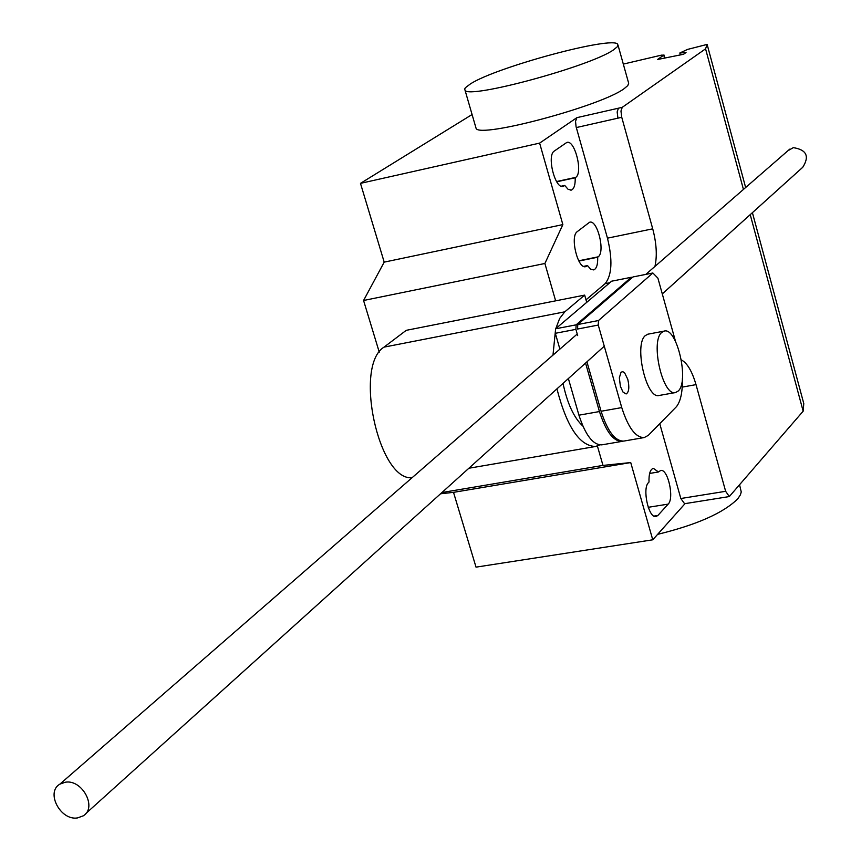 <?xml version="1.0" encoding="UTF-8"?>
<svg xmlns="http://www.w3.org/2000/svg" width="861" height="861" viewBox="0 0 861 861"><rect width="100%" height="100%" fill="white"/><g stroke="black" fill="none" stroke-linecap="round" stroke-linejoin="round"><path stroke-width="1.29" d="M620.394 386.331L623.041 392.132L626.13 393.961C629.014 392.185 629.563 387.299 627.777 379.314L624.666 372.931L622.858 371.683L621.072 372.178L619.339 377.764L620.394 386.331M652.864 272.991L632.964 276.951L577.796 324.522L598.503 320.529L652.864 272.991L657.901 278.146L675.508 341.365M682.386 378.592C682.644 391.841 680.685 401.194 676.498 406.629L648.333 435.343L644.243 437.56C635.709 437.765 628.207 427.777 621.75 407.587L598.255 325.06L598.503 320.529M586.933 361.835L601.086 411.257L621.75 407.587M601.086 411.257C607.575 431.361 615.141 441.306 623.784 441.08L644.243 437.56M577.796 324.522L577.537 329.042L598.255 325.06M631.382 277.264L611.622 281.192L555.593 328.794L576.149 324.834L631.382 277.264L631.942 277.834M622.923 441.176L622.148 441.359C613.495 441.585 605.929 431.652 599.439 411.547L585.555 363.073M568.378 378.56L578.936 415.185L599.439 411.547M578.936 415.185C585.448 435.214 593.078 445.105 601.839 444.846L622.148 441.359M577.677 335.596L575.891 329.354L576.149 324.834M555.593 328.794L555.323 333.304L575.891 329.354M555.323 333.304L559.887 349.125M77.533 817.918L83.323 815.808C97.401 807.521 82.204 779.108 65.296 782.218L59.85 784.156C45.439 792.26 60.496 820.899 77.533 817.918M787.944 150.718L793.304 147.64C806.574 149.749 809.717 156.304 802.732 167.303L662.292 293.902M582.886 426.109C573.996 417.908 567.367 403.669 563.019 383.382M678.167 391.055C689.618 381.401 676.768 326.577 664.068 331.13L661.775 332.411C650.077 341.343 662.841 396.899 675.541 392.541L678.167 391.055M675.368 392.573L659.214 395.457C646.374 399.827 633.61 344.432 645.438 335.499L648.161 334.133M599.687 444.9L595.586 446.482C579.668 446.095 566.786 426.895 556.938 388.871M552.988 355.13L555.539 329.677M555.808 328.611L559.639 318.495L564.805 311.822L584.662 295.108L586.718 302.351M584.662 295.108L406.241 330.333L384.017 347.134C353.645 365.581 378.56 480.998 412.053 477.737M613.495 49.884C590.571 66.265 468.502 99.338 465.048 90.276L464.682 88.963L465.435 87.682L470.526 83.829C496.851 66.867 613.893 35.376 617.811 44.385L617.445 46.645L613.495 49.884M475.702 127.008L476.111 128.429C479.846 138.47 601.624 105.871 624.214 88.608L627.766 85.605L628.681 83.302L618.08 45.375M739.631 485.034L741.246 491.954L740.428 494.827L737.802 498.777C723.509 512.941 696.786 524.801 657.61 534.358M657.879 515.47L655.953 516.568C648.645 518.516 642.026 488.305 648.527 482.558L649 482.042C648.774 473.916 650.216 469.353 653.348 468.341L658.471 471.979L660.688 470.483C667.878 468.47 674.486 498.239 668.179 504.115L657.879 515.47L653.919 516.094M649.635 473.442L658.471 471.979M554.312 151.03L566.678 142.528C574.588 138.847 583.36 172.824 575.708 177.388L575.191 177.775C575.396 184.738 574.126 188.839 571.37 190.087L568.131 189.355L564.741 185.449L563.331 186.288C555.28 189.958 546.434 155.443 554.312 151.03M561.232 186.202L564.741 185.449M556.701 181.789L575.191 177.775M555.636 300.833L544.895 263.488L562.857 224.603L539.621 143.12L360.479 183.361L472.086 114.524M562.857 224.603L384.2 262.131L360.479 183.361M622.245 107.334L620.964 111.047L621.75 117.3L617.929 118.161L617.154 111.908L618.446 108.195L622.245 107.334L705.568 48.829L743.441 189.442M539.621 143.12L576.881 117.656L575.535 121.358L576.063 126.664L607.468 238.163C612.752 260.044 611.967 275.219 605.111 283.667L586.007 299.843M654.941 266.426C657.277 255.9 656.534 243.372 652.724 228.832L621.75 117.3M682.235 387.106L696.011 384.63C692.061 371.177 687.186 362.944 681.352 359.92M633.007 439.487L635.569 439.045M597.685 257.235L598.191 256.826C605.498 251.907 597.297 219.028 589.548 222.267L577.225 231.663C569.702 236.42 577.946 269.816 585.835 266.609L587.503 265.575L590.668 269.181L593.713 269.923C596.576 268.74 597.9 264.51 597.685 257.235L578.872 261.066M587.503 265.575L583.607 266.361M453.51 492.352L476.025 567.141L652.756 539.804L630.726 462.561L453.51 492.352L440.541 493.794M630.726 462.561L602.98 465.414L441.941 492.535M384.2 262.131L363.568 300.489L379.26 352.149M544.895 263.488L363.568 300.489M602.98 465.414L597.394 446.009M659.752 423.698L680.825 498.508L684.581 503.707L729.321 496.56L725.64 491.308L696.011 384.63M652.756 539.804L685.055 503.631M729.321 496.56L803.162 411.181L803.776 403.551L752.406 212.667M745.637 187.526L707.129 44.417L705.568 48.829M750.222 214.637L803.162 411.181M623.256 64.101L661.442 55.147L663.734 55.136L657.524 59.506L683.559 54.275L686.034 52.51L679.824 52.995L687.552 49.411L707.129 44.417M384.017 347.134L564.805 311.822M648.236 507.301L668.179 504.115M561.781 186.363L564.203 185.836M556.55 181.553L575.708 177.388M617.929 118.161L576.3 127.568M618.446 108.195L576.881 117.656M652.724 228.832L607.468 238.163M609.803 282.731L605.111 283.667M598.191 256.826L578.721 260.786M586.987 265.995L584.167 266.566M725.64 491.308L680.825 498.508M664.563 58.171L663.734 55.136M604.271 346.197L85.777 813.591M789.731 149.157L645.782 274.401M577.225 334.036L59.85 784.156M647.763 334.208L664.068 331.13M468.879 468.244L595.586 446.482M465.048 90.276L476.111 128.429M562.76 186.417L563.331 186.288M570.832 190.195L571.37 190.087M679.824 52.995L680.244 54.512M663.939 54.921L664.81 58.117"/></g></svg>

